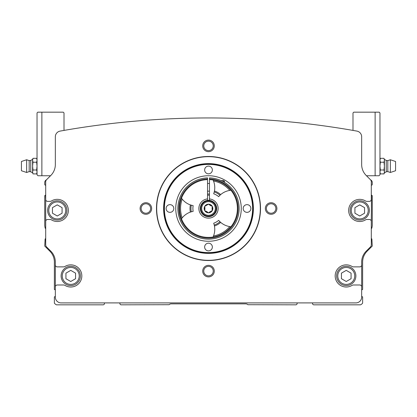 <?xml version="1.0" encoding="UTF-8"?>
<svg xmlns="http://www.w3.org/2000/svg" width="417" height="417" viewBox="0 0 417 417"><rect width="100%" height="100%" fill="white"/><g stroke="black" fill="none" stroke-linecap="round" stroke-linejoin="round"><path stroke-width="0.63" d="M41.877 175.75L37.999 175.75L37.035 174.786L37.035 112.939L37.806 112.173L41.877 112.173L41.877 175.75L50.52 175.75L46.548 179.717A2.888 2.888 0 0 0 46.407 179.873A2.888 2.888 0 0 0 44.739 182.49L44.739 184.418A0.771 0.771 0 0 0 45.51 185.19L45.703 185.19M371.297 185.19L371.49 185.19A0.771 0.771 0 0 0 372.261 184.418L372.261 182.49A2.888 2.888 0 0 0 370.588 179.873A2.888 2.888 0 0 0 370.452 179.717L366.48 175.75L379.001 175.75L379.965 174.786L379.965 112.939L379.194 112.173L375.123 112.173L375.123 175.75M156.484 208.5A52.016 52.016 0 0 1 234.51 163.454A52.016 52.016 0 0 1 234.51 253.546A52.016 52.016 0 0 1 156.484 208.5M265.332 208.5A5.781 5.781 0 0 1 274.005 203.496A5.781 5.781 0 0 1 274.005 213.504A5.781 5.781 0 0 1 265.332 208.5M202.719 271.113A5.781 5.781 0 0 1 211.388 266.109A5.781 5.781 0 0 1 211.388 276.122A5.781 5.781 0 0 1 202.719 271.113M140.107 208.5A5.781 5.781 0 0 1 148.775 203.496A5.781 5.781 0 0 1 148.775 213.504A5.781 5.781 0 0 1 140.107 208.5M202.719 145.887A5.781 5.781 0 0 1 211.388 140.878A5.781 5.781 0 0 1 211.388 150.891A5.781 5.781 0 0 1 202.719 145.887M45.703 238.571A0.771 0.771 0 0 0 45.109 239.191L44.739 246.066L49.858 251.185A15.413 15.413 0 0 1 54.372 262.084L54.372 289.299A0.386 0.386 0 0 0 54.856 289.674L55.336 289.544L55.336 286.912A1.929 1.929 0 0 1 57.265 284.988L63.509 284.988A2.888 2.888 0 0 1 65.005 285.405A11.077 11.077 0 0 0 79.183 268.751A11.077 11.077 0 0 0 65.005 266.458A2.888 2.888 0 0 1 63.509 266.875L57.265 266.875A1.929 1.929 0 0 1 55.336 264.951L55.336 297.123A5.781 5.781 0 0 0 61.117 302.904L355.883 302.904A5.781 5.781 0 0 0 361.664 297.123L361.664 286.912A1.929 1.929 0 0 0 359.735 284.988L353.491 284.988A2.888 2.888 0 0 0 351.995 285.405A11.077 11.077 0 0 1 337.817 268.751A11.077 11.077 0 0 1 351.995 266.458A2.888 2.888 0 0 0 353.491 266.875L359.735 266.875A1.929 1.929 0 0 0 361.664 264.951L361.664 262.084A15.413 15.413 0 0 1 366.178 251.185L370.452 246.916A2.888 2.888 0 0 0 371.297 244.873L371.297 221.406A1.929 1.929 0 0 0 369.368 219.483L366.976 219.483A2.888 2.888 0 0 0 365.48 219.9A11.077 11.077 0 0 1 351.302 203.246A11.077 11.077 0 0 1 365.48 200.952A2.888 2.888 0 0 0 366.976 201.369L369.368 201.369A1.929 1.929 0 0 0 371.297 199.446L371.297 181.802A2.987 2.987 0 0 0 370.421 179.691L366.178 175.448A15.413 15.413 0 0 1 361.664 164.548L361.664 136.792A5.781 5.781 0 0 0 356.9 131.1A843.846 843.846 0 0 0 60.1 131.1A5.781 5.781 0 0 0 55.336 136.792L55.336 164.548A15.413 15.413 0 0 1 50.822 175.448L46.579 179.691A2.987 2.987 0 0 0 45.703 181.802L45.703 199.446A1.929 1.929 0 0 0 47.632 201.369L50.024 201.369A2.888 2.888 0 0 0 51.52 200.952A11.077 11.077 0 0 1 65.698 217.606A11.077 11.077 0 0 1 51.52 219.9A2.888 2.888 0 0 0 50.024 219.483L47.632 219.483A1.929 1.929 0 0 0 45.703 221.406L45.703 244.873A2.888 2.888 0 0 0 46.548 246.916L50.822 251.185A15.413 15.413 0 0 1 55.336 262.084L55.336 264.951L55.336 262.084M371.297 238.571A0.771 0.771 0 0 1 371.891 239.191L372.261 246.066L367.142 251.185A15.413 15.413 0 0 0 362.628 262.084L362.628 289.299A0.386 0.386 0 0 1 362.144 289.674L361.664 289.544L361.664 262.084M45.703 199.446L45.703 228.521A0.771 0.771 0 0 1 45.109 227.901L44.739 225.837L44.739 195.98A0.771 0.771 0 0 1 45.51 195.208L45.703 199.446M371.297 221.406L371.49 195.208A0.771 0.771 0 0 1 372.261 195.98L372.261 225.837L371.891 227.901A0.771 0.771 0 0 1 371.297 228.521L371.297 221.406M119.877 302.904L119.877 303.482A1.35 1.35 0 0 0 121.227 304.827L169.12 304.712A2.888 2.888 0 0 1 171.163 303.868L245.837 303.868A2.888 2.888 0 0 1 247.88 304.712L295.773 304.827A1.35 1.35 0 0 0 297.123 303.482L297.123 302.904M55.336 296.805L54.856 296.675A0.386 0.386 0 0 0 54.372 297.05L54.372 302.961A0.579 0.579 0 0 0 54.528 303.357A7.704 7.704 0 0 0 56.42 304.827L103.114 304.827A1.35 1.35 0 0 0 104.464 303.482L104.464 302.904M312.536 302.904L312.536 303.482A1.35 1.35 0 0 0 313.886 304.827L360.58 304.827A7.704 7.704 0 0 0 362.472 303.357A0.579 0.579 0 0 0 362.628 302.961L362.628 297.05A0.386 0.386 0 0 0 362.144 296.675L361.664 296.805M203.762 145.887A4.738 4.738 0 0 1 210.866 141.785A4.738 4.738 0 0 1 210.866 149.99A4.738 4.738 0 0 1 203.762 145.887M141.149 208.5A4.738 4.738 0 0 1 148.254 204.398A4.738 4.738 0 0 1 148.254 212.602A4.738 4.738 0 0 1 141.149 208.5M203.762 271.113A4.738 4.738 0 0 1 210.866 267.01A4.738 4.738 0 0 1 210.866 275.215A4.738 4.738 0 0 1 203.762 271.113M266.38 208.5A4.738 4.738 0 0 1 273.484 204.398A4.738 4.738 0 0 1 273.484 212.602A4.738 4.738 0 0 1 266.38 208.5M207.536 195.198A13.339 13.339 0 0 1 209.464 195.198M207.536 194.082A14.449 14.449 0 0 1 209.464 194.082M175.75 208.5A32.75 32.75 0 0 1 224.878 180.134A32.75 32.75 0 0 1 224.878 236.866A32.75 32.75 0 0 1 175.75 208.5M164.397 208.5A44.103 44.103 0 0 1 230.554 170.303A44.103 44.103 0 0 1 230.554 246.697A44.103 44.103 0 0 1 164.397 208.5M204.648 169.969A3.852 3.852 0 0 1 210.429 166.633A3.852 3.852 0 0 1 210.429 173.305A3.852 3.852 0 0 1 204.648 169.969M243.179 208.5A3.852 3.852 0 0 1 248.959 205.164A3.852 3.852 0 0 1 248.959 211.836A3.852 3.852 0 0 1 243.179 208.5M204.648 247.031A3.852 3.852 0 0 1 210.429 243.695A3.852 3.852 0 0 1 210.429 250.367A3.852 3.852 0 0 1 204.648 247.031M166.117 208.5A3.852 3.852 0 0 1 171.893 205.164A3.852 3.852 0 0 1 171.893 211.836A3.852 3.852 0 0 1 166.117 208.5M164.189 208.5A44.311 44.311 0 0 1 230.658 170.126A44.311 44.311 0 0 1 230.658 246.874A44.311 44.311 0 0 1 164.189 208.5M156.688 208.5A51.812 51.812 0 0 1 234.406 163.631A51.812 51.812 0 0 1 234.406 253.369A51.812 51.812 0 0 1 156.688 208.5M355.883 275.929A9.633 9.633 0 0 0 341.434 267.589A9.633 9.633 0 0 0 341.434 284.274A9.633 9.633 0 0 0 355.883 275.929A9.633 9.633 0 0 0 341.434 267.589A9.633 9.633 0 0 0 341.434 284.274A9.633 9.633 0 0 0 355.883 275.929A9.633 9.633 0 0 0 341.434 267.589A9.633 9.633 0 0 0 341.434 284.274A9.633 9.633 0 0 0 355.883 275.929M369.368 210.429A9.633 9.633 0 0 0 354.919 202.083A9.633 9.633 0 0 0 354.919 218.769A9.633 9.633 0 0 0 369.368 210.429A9.633 9.633 0 0 0 354.919 202.083A9.633 9.633 0 0 0 354.919 218.769A9.633 9.633 0 0 0 369.368 210.429M364.552 207.645L364.552 213.207L359.735 215.99L354.919 213.207L354.919 207.645L359.735 204.867L364.552 207.645M66.897 210.429A9.633 9.633 0 0 0 52.448 202.083A9.633 9.633 0 0 0 52.448 218.769A9.633 9.633 0 0 0 66.897 210.429A9.633 9.633 0 0 0 52.448 202.083A9.633 9.633 0 0 0 52.448 218.769A9.633 9.633 0 0 0 66.897 210.429M62.081 207.645L62.081 213.207L57.265 215.99L52.448 213.207L52.448 207.645L57.265 204.867L62.081 207.645M351.067 273.151L351.067 278.712L346.251 281.491L341.434 278.712L341.434 273.151L346.251 270.367L351.067 273.151M80.382 275.929A9.633 9.633 0 0 0 65.933 267.589A9.633 9.633 0 0 0 65.933 284.274A9.633 9.633 0 0 0 80.382 275.929A9.633 9.633 0 0 0 65.933 267.589A9.633 9.633 0 0 0 65.933 284.274A9.633 9.633 0 0 0 80.382 275.929M75.566 273.151L75.566 278.712L70.749 281.491L65.933 278.712L65.933 273.151L70.749 270.367L75.566 273.151M352.996 130.412L352.996 112.939L353.767 112.173L375.123 112.173M41.877 112.173L63.233 112.173L64.004 112.939L64.004 130.412M37.999 175.75L37.035 174.786M379.001 175.75L379.965 174.786M32.979 173.899L32.604 171.955L32.979 173.899L36.654 173.899L36.967 172.732M32.604 166.117L32.604 171.955L32.979 170.006L32.604 166.117L32.979 162.223L32.604 160.274L32.604 166.117M21.429 166.117L21.429 170.741L26.631 172.471L26.631 159.758L21.429 161.494L21.429 166.117M30.749 160.441L29.18 160.602L29.18 171.627L30.749 171.788L30.749 160.441L32.604 159.372L32.604 160.274L32.979 158.33L32.604 160.274M32.979 170.006L36.654 170.006L37.035 171.955L36.654 173.899L37.035 172.857M32.979 162.223L36.654 162.223L37.035 166.117L36.654 170.006M32.604 159.372L32.979 158.33L36.654 158.33L37.035 160.274L36.654 162.223M384.021 158.33L384.396 160.274L384.021 158.33L380.346 158.33L380.033 159.497M384.396 166.117L384.396 160.274L384.021 162.223L384.396 166.117L384.021 170.006L384.396 171.955L384.396 166.117M395.571 166.117L395.571 161.494L390.369 159.758L390.369 172.471L395.571 170.741L395.571 166.117M386.251 171.788L387.82 171.627L387.82 160.602L386.251 160.441L386.251 171.788L384.396 172.857L384.396 171.955L384.021 173.899L384.396 171.955M384.021 162.223L380.346 162.223L379.965 160.274L380.346 158.33L379.965 159.372M384.021 170.006L380.346 170.006L379.965 166.117L380.346 162.223M384.396 172.857L384.021 173.899L380.346 173.899L379.965 171.955L380.346 170.006M209.464 178.914L209.464 177.882A30.634 30.634 0 0 1 234.865 224.096A30.634 30.634 0 0 1 182.135 224.096A30.634 30.634 0 0 1 207.536 177.882L207.536 178.914A29.602 29.602 0 0 0 183.027 223.58A29.602 29.602 0 0 0 233.973 223.58A29.602 29.602 0 0 0 209.464 178.914L209.464 179.618A28.898 28.898 0 0 1 233.364 223.225A28.898 28.898 0 0 1 183.636 223.225A28.898 28.898 0 0 1 207.536 179.618L207.536 178.914M209.464 179.618L209.464 198.914A9.633 9.633 0 0 1 216.678 213.593A9.633 9.633 0 0 1 200.322 213.593A9.633 9.633 0 0 1 207.536 198.914L207.536 179.618M207.536 200.368L207.536 198.914M209.464 198.914L209.464 200.368M213.702 193.785L214.249 191.94A17.53 17.53 0 0 1 219.968 195.239L218.644 196.642A15.606 15.606 0 0 0 213.702 193.785M214.249 225.06L213.702 223.215A15.606 15.606 0 0 0 218.644 220.358L219.968 221.761A17.53 17.53 0 0 1 214.249 225.06L214.453 226.009A18.494 18.494 0 0 0 220.687 222.412L219.968 221.761M219.968 195.239L220.687 194.588A18.494 18.494 0 0 0 214.453 190.991L214.249 191.94M213.52 181.02A27.934 27.934 0 0 1 229.788 190.413L230.924 190.272A28.898 28.898 0 0 0 213.071 179.967L213.52 181.02A18.301 18.301 0 0 1 214.453 190.991M220.687 222.412A18.301 18.301 0 0 0 229.788 226.587L230.924 226.728A28.898 28.898 0 0 1 213.071 237.033L213.52 235.98A18.301 18.301 0 0 0 214.453 226.009M229.788 226.587A27.934 27.934 0 0 1 213.52 235.98M193.16 211.351L191.283 211.8A17.53 17.53 0 0 1 191.283 205.2L193.16 205.649A15.606 15.606 0 0 0 193.16 211.351M191.283 205.2L190.361 204.898A18.494 18.494 0 0 0 190.361 212.102L191.283 211.8M190.361 212.102A18.301 18.301 0 0 0 182.193 217.893A27.934 27.934 0 0 1 182.193 199.107A18.301 18.301 0 0 0 190.361 204.898M182.193 199.107L181.504 198.195A28.898 28.898 0 0 0 181.504 218.805L182.193 217.893M229.788 190.413A18.301 18.301 0 0 0 220.687 194.588M209.344 212.17L211.252 211.065L208.5 212.837L204.747 210.668L204.747 206.332L208.5 204.163L212.253 206.332L212.253 210.668L211.252 211.065M212.097 209.605L212.097 207.395M211.252 205.935L209.344 204.83M204.903 207.395L204.903 209.605M205.748 211.065L207.656 212.17M208.5 204.163A4.337 4.337 0 0 1 212.253 210.668A4.337 4.337 0 0 1 204.747 210.668A4.337 4.337 0 0 1 208.5 204.163M208.5 200.311A8.189 8.189 0 0 1 215.589 212.592A8.189 8.189 0 0 1 201.411 212.592A8.189 8.189 0 0 1 208.5 200.311M224.492 182.37L224.492 181.338L223.72 180.566L221.067 180.566M223.72 181.916L223.72 180.566M163.61 208.5A44.89 44.89 0 0 1 230.945 169.625A44.89 44.89 0 0 1 230.945 247.375A44.89 44.89 0 0 1 163.61 208.5M368.216 210.429A8.476 8.476 0 0 0 355.498 203.084A8.476 8.476 0 0 0 355.498 217.768A8.476 8.476 0 0 0 368.216 210.429M65.74 210.429A8.476 8.476 0 0 0 53.022 203.084A8.476 8.476 0 0 0 53.022 217.768A8.476 8.476 0 0 0 65.74 210.429M354.726 275.929A8.476 8.476 0 0 0 342.013 268.59A8.476 8.476 0 0 0 342.013 283.273A8.476 8.476 0 0 0 354.726 275.929M79.225 275.929A8.476 8.476 0 0 0 66.511 268.59A8.476 8.476 0 0 0 66.511 283.273A8.476 8.476 0 0 0 79.225 275.929M208.5 200.864A7.636 7.636 0 0 1 215.115 212.321A7.636 7.636 0 0 1 201.885 212.321A7.636 7.636 0 0 1 208.5 200.864M208.5 201.677A6.823 6.823 0 0 1 214.411 211.909A6.823 6.823 0 0 1 202.589 211.909A6.823 6.823 0 0 1 208.5 201.677M21.429 168.041L21.429 164.209L21.429 168.041M21.429 164.189L21.429 168.02L21.429 164.189M37.035 159.372L36.654 158.33L37.035 159.372M29.18 160.602L26.631 159.758M29.18 171.627L26.631 172.471M30.749 171.788L32.604 172.857M395.571 164.189L395.571 168.02M395.571 168.041L395.571 164.209M387.82 171.627L390.369 172.471M387.82 160.602L390.369 159.758M386.251 160.441L384.396 159.372M379.965 172.857L380.346 173.899M209.464 183.454L207.536 183.454M209.464 191.163L207.536 191.163"/></g></svg>
